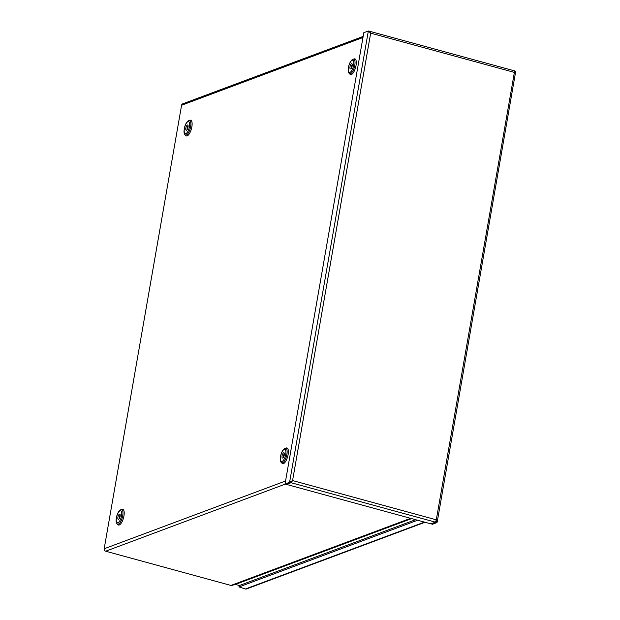 <?xml version="1.0" encoding="UTF-8"?>
<svg xmlns="http://www.w3.org/2000/svg" width="620" height="620" viewBox="0 0 620 620"><rect width="100%" height="100%" fill="white"/><g stroke="black" fill="none" stroke-linecap="round" stroke-linejoin="round"><path stroke-width="0.93" d="M239.413 585.52L235.414 584.428A0.605 0.542 69.5 0 0 235.127 584.428L231.896 585.427A2.038 1.837 -110.5 0 1 230.935 585.435L105.671 551.211A2.038 1.837 -110.5 0 1 104.175 548.762L285.556 481.004M362.964 37.495L181.583 105.253L104.175 548.762M181.583 105.253A2.038 1.837 -110.5 0 1 182.699 103.842L363.149 36.433M187.38 125.031A2.72 0.984 -74.7 0 0 185.899 127.712A2.72 0.984 -74.7 0 0 186.209 130.262A2.72 0.984 -74.7 0 0 187.875 127.898A2.72 0.984 -74.7 0 0 187.643 125.015A2.72 0.984 -74.7 0 0 187.38 125.031M188.1 125.883A2.72 0.984 -74.7 0 0 187.046 129.743M119.474 514.12A2.72 0.984 -74.7 0 0 117.986 516.801A2.72 0.984 -74.7 0 0 118.304 519.351A2.72 0.984 -74.7 0 0 119.97 516.979A2.72 0.984 -74.7 0 0 119.737 514.096A2.72 0.984 -74.7 0 0 119.474 514.12M120.195 514.972A2.72 0.984 -74.7 0 0 119.141 518.824M283.642 452.786A2.72 0.984 -74.7 0 0 282.154 455.468A2.72 0.984 -74.7 0 0 282.472 458.017A2.72 0.984 -74.7 0 0 284.138 455.654A2.72 0.984 -74.7 0 0 283.906 452.771A2.72 0.984 -74.7 0 0 283.642 452.786M284.363 453.639A2.72 0.984 -74.7 0 0 283.309 457.498M351.548 63.705A2.72 0.984 -74.7 0 0 350.067 66.386A2.72 0.984 -74.7 0 0 350.378 68.936A2.72 0.984 -74.7 0 0 352.044 66.565A2.72 0.984 -74.7 0 0 351.811 63.682A2.72 0.984 -74.7 0 0 351.548 63.705M352.269 64.558A2.72 0.984 -74.7 0 0 351.215 68.409M291.168 482.011L291.315 482.593L292.005 480.771L290.873 482.662L286.324 484.367L285.037 484.011L363.8 32.697L368.35 31L370.667 33.147L370.062 31.395L369.644 31.465M369.807 32.333L369.644 31.349L368.35 31L289.587 482.314L292.578 480.554L436.294 519.816L435.504 522.179L430.946 523.877L286.494 484.414L291.051 482.709L435.504 522.179M292.562 480.562L291.788 481.066L292.578 480.554L291.315 482.593M290.873 482.662L289.587 482.314L285.037 484.011M431.148 523.807L432.411 524.28L436.961 522.575L437.216 521.955L515.732 71.269L514.383 72.408L370.667 33.147L292.578 480.554M435.79 521.815L431.125 523.923M369.714 31.953L369.815 31.403M514.267 70.866L514.399 72.401M514.507 70.928L515.732 71.269M435.728 521.924L436.961 522.575L436.294 519.816L514.383 72.408M425.018 522.257L246.473 588.961A2.038 1.837 -110.5 0 1 245.419 589L239.041 586.939L417.609 520.234M239.041 586.939L239.243 585.776M239.281 585.567L415.625 519.692M411.626 518.599L235.414 584.428M189.844 120.296A8.161 2.953 105.3 0 1 189.922 120.265A8.161 2.953 105.3 0 1 191.379 128.952A8.161 2.953 105.3 0 1 185.706 135.439M188.837 120.613A7.525 2.72 -74.7 0 1 188.93 120.582A7.525 2.72 -74.7 0 1 190.208 128.534A7.525 2.72 -74.7 0 1 185.062 134.726L185.822 135.563A8.145 2.945 -74.7 0 0 191.394 128.859A8.145 2.945 -74.7 0 0 190.007 120.249A8.145 2.945 -74.7 0 0 189.914 120.28M187.976 121.636A6.27 2.263 -74.7 0 0 184.21 131.456A6.27 2.263 -74.7 0 0 188.596 129.82A6.27 2.263 -74.7 0 0 187.976 121.636M121.939 509.384A8.161 2.953 105.3 0 1 122.016 509.353A8.161 2.953 105.3 0 1 123.473 518.041A8.161 2.953 105.3 0 1 117.8 524.528M354.012 58.97A8.161 2.953 105.3 0 1 354.09 58.939A8.161 2.953 105.3 0 1 355.547 67.627A8.161 2.953 105.3 0 1 349.874 74.113M286.107 448.051A8.161 2.953 105.3 0 1 286.184 448.02A8.161 2.953 105.3 0 1 287.641 456.707A8.161 2.953 105.3 0 1 281.968 463.194M120.931 509.694A7.525 2.72 -74.7 0 1 121.016 509.663A7.525 2.72 -74.7 0 1 122.303 517.615A7.525 2.72 -74.7 0 1 117.157 523.815L117.916 524.652A8.145 2.945 -74.7 0 0 123.489 517.94A8.145 2.945 -74.7 0 0 122.101 509.33A8.145 2.945 -74.7 0 0 122.008 509.369M120.071 510.725A6.27 2.263 -74.7 0 0 116.304 520.544A6.27 2.263 -74.7 0 0 120.691 518.901A6.27 2.263 -74.7 0 0 120.071 510.725M285.099 448.368A7.525 2.72 -74.7 0 1 285.185 448.338A7.525 2.72 -74.7 0 1 286.471 456.289A7.525 2.72 -74.7 0 1 281.325 462.489L282.085 463.326A8.145 2.945 -74.7 0 0 287.657 456.614A8.145 2.945 -74.7 0 0 286.269 448.004A8.145 2.945 -74.7 0 0 286.176 448.035M284.239 449.392A6.27 2.263 -74.7 0 0 280.472 459.211A6.27 2.263 -74.7 0 0 284.859 457.575A6.27 2.263 -74.7 0 0 284.239 449.392M353.005 59.28A7.525 2.72 -74.7 0 1 353.098 59.256A7.525 2.72 -74.7 0 1 354.377 67.2A7.525 2.72 -74.7 0 1 349.231 73.4L349.99 74.237A8.145 2.945 -74.7 0 0 355.562 67.526A8.145 2.945 -74.7 0 0 354.175 58.916A8.145 2.945 -74.7 0 0 354.082 58.954M352.144 60.31A6.27 2.263 -74.7 0 0 348.378 70.13A6.27 2.263 -74.7 0 0 352.764 68.487A6.27 2.263 -74.7 0 0 352.144 60.31M235.127 584.428L411.463 518.553M411.137 518.467L231.896 585.427M230.935 585.435L410.603 518.32M285.332 484.096L105.671 551.211M369.969 32.472L370.062 31.395L514.406 70.835M245.419 589L424.475 522.11M185.062 134.726C183.853 133.819 183.706 131.277 184.62 127.116C185.698 123.504 187.077 121.35 188.775 120.636L190.007 120.249M117.157 523.815C115.948 522.9 115.8 520.366 116.715 516.204C117.792 512.593 119.172 510.43 120.869 509.718L122.101 509.33M281.325 462.489C280.116 461.575 279.969 459.032 280.883 454.871C281.961 451.267 283.34 449.105 285.037 448.392L286.269 448.004M349.231 73.4C348.022 72.486 347.874 69.952 348.789 65.79C349.866 62.178 351.246 60.016 352.943 59.303L354.175 58.916M239.173 585.66L238.94 587.032"/></g></svg>
